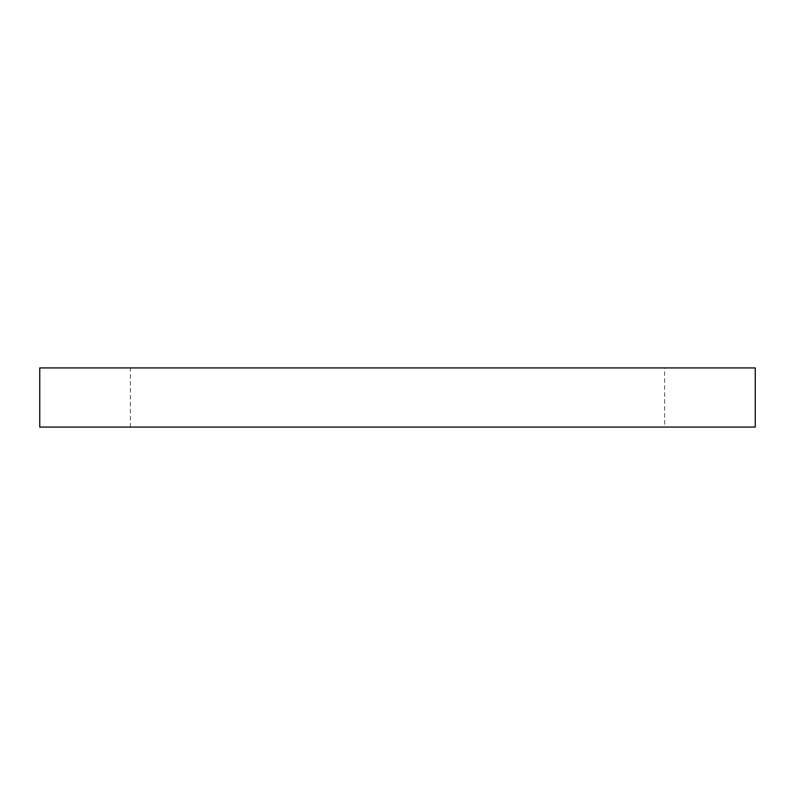 <?xml version="1.0" encoding="UTF-8"?>
<svg xmlns="http://www.w3.org/2000/svg" width="795" height="795" viewBox="0 0 795 795"><rect width="100%" height="100%" fill="white"/><g stroke="black" fill="none" stroke-linecap="round" stroke-linejoin="round"><path stroke-width="0.6" stroke-dasharray="3.98 2.98" d="M755.25 367.926L39.75 367.926L39.75 427.074L755.25 427.074L755.25 367.926M664.62 427.074L130.38 427.074L664.62 427.074L664.62 367.926L130.38 367.926L664.62 367.926M130.38 427.074L130.38 367.926"/><path stroke-width="1.19" d="M755.25 427.074L755.25 367.926L39.75 367.926L39.75 427.074L755.25 427.074"/></g></svg>
